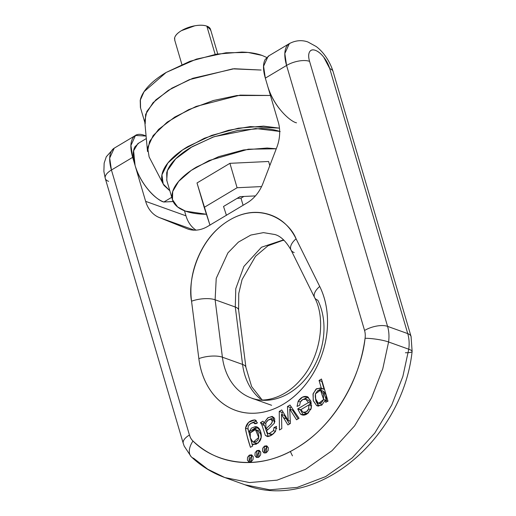 <?xml version="1.0" encoding="UTF-8"?>
<svg xmlns="http://www.w3.org/2000/svg" width="516" height="516" viewBox="0 0 516 516"><rect width="100%" height="100%" fill="white"/><g stroke="black" fill="none" stroke-linecap="round" stroke-linejoin="round"><path stroke-width="0.77" d="M140.565 107.973L140.378 99.601C141.487 95.176 144.274 90.61 148.737 85.908C153.2 81.199 158.999 76.716 166.139 72.459L189.94 61.307L216.507 54.148L241.81 52.071C249.692 52.29 256.413 53.4 261.986 55.399L266.611 57.418L261.986 55.399L248.067 52.458L226.008 52.774L196.415 59.108L166.139 72.459L144.087 91.642L140.217 100.317L140.416 107.476L144.841 122.505M145.209 123.75L145.622 114.352L153.039 102.697L168.28 90.364L189.353 79.651L232.78 68.854L261.096 70.041L234.18 68.725L192.81 78.297L171.931 88.146L155.838 99.878L146.828 111.437L144.719 121.189L147.524 151.53L149.608 141.397L158.593 129.393L174.769 117.061L196.145 106.419L240.146 95.118L270.429 95.473L236.857 95.531L213.379 100.504L188.617 109.682L167.197 122.137L153.142 135.579L147.647 147.621L149.118 156.929L163.191 183.954L161.921 174.834L167.9 162.972L182.625 149.898L204.368 138.256L228.485 130.29L250.286 126.588L279.466 128.149M210.657 30.502A18.686 8.108 163.6 0 0 206.832 26.129L215.153 54.393L206.832 26.129A18.686 8.108 163.6 0 0 181.464 30.644A18.686 8.108 163.6 0 0 174.511 38.771M174.834 40.512L174.647 37.829C175.259 35.391 177.53 32.998 181.464 30.644L194.796 25.8C199.75 24.916 203.762 25.026 206.832 26.129L210.644 29.812M279.466 128.142L263.605 126.13L238.308 128.207L211.734 135.366L187.934 146.518C180.794 150.782 174.995 155.264 170.532 159.966C166.068 164.669 163.282 169.235 162.179 173.66C161.069 178.091 161.721 182.045 164.14 185.521L169.835 190.765L163.191 183.954M166.868 180.671L166.694 172.86C167.726 168.726 170.325 164.462 174.492 160.076C178.659 155.684 184.07 151.498 190.733 147.524L212.947 137.114L237.747 130.432L261.367 128.497C268.72 128.697 274.996 129.735 280.194 131.599M279.672 131.419L255.646 128.51L214.121 136.695L192.191 146.673L175.666 158.876L167.377 170.699L166.726 180.207L172.479 199.737L172.692 191.507L178.678 181.342L191.23 170.415L209.109 160.528L248.306 149.195L276.273 148.795L267.114 148.028L243.5 149.969L218.7 156.645L196.486 167.055C189.824 171.035 184.405 175.214 180.245 179.607C176.079 183.993 173.479 188.256 172.441 192.391C171.409 196.525 172.022 200.214 174.273 203.459C176.53 206.703 180.258 209.264 185.457 211.128L177.569 206.916L172.479 199.737M206.432 214.263L185.457 211.128C190.656 212.992 196.938 214.03 204.291 214.23L206.432 214.263M209.986 225.189L197.009 182.967L229.91 163.327L268.604 161.482L269.81 165.584L268.604 161.482L229.91 163.327L237.096 187.74L261.573 186.579L237.096 187.74L204.194 207.387L209.948 225.073M197.009 182.967L204.194 207.387L237.096 187.74L229.91 163.327L197.009 182.967M226.401 215.249L223.538 206.465L239.992 196.641L255.426 195.912L239.992 196.641L223.538 206.465L226.434 215.365M243.088 205.284L240.991 198.17L243.862 196.461L240.991 198.17L243.088 205.284M237.128 198.357L240.991 198.17L237.128 198.357M333.104 71.608A16.944 7.347 163.6 0 0 329.743 68.596L407.743 333.607A33.895 26.258 109.7 0 1 408.756 349.222A16.944 2.812 7.8 0 1 412.116 351.454A16.944 2.812 -172.2 0 0 408.756 349.222A33.895 26.258 -70.3 0 0 407.743 333.607L387.574 326.37L309.574 61.359C308.387 57.315 308.355 54.212 309.484 52.064C310.606 49.91 312.567 49.33 315.347 50.329C318.133 51.329 320.933 53.612 323.745 57.179L329.743 68.596L407.743 333.607L387.574 326.37A33.895 26.258 109.7 0 1 388.587 341.985L408.756 349.222L402.873 376.403L391.715 405.073L374.732 433.143L352.235 457.885L325.648 476.597L297.281 487.388L269.7 489.807L245.016 484.795L269.7 489.807L297.281 487.388L325.648 476.597L352.235 457.885L374.732 433.143L391.715 405.073L402.873 376.403L408.756 349.222L388.587 341.985L382.704 369.166L371.546 397.836L354.563 425.906L332.065 450.649L305.478 469.354L277.111 480.151L249.531 482.57L224.847 477.558L207.787 469.244L193.706 458.337A16.944 10.152 -46.8 0 1 191.488 457.008A16.944 10.152 -46.8 0 1 192.99 441.019C206.768 453.964 222.918 461.078 241.449 462.362C259.98 463.645 278.247 458.911 296.255 448.159C314.257 437.407 329.434 422.178 341.786 402.454C354.137 382.737 361.897 361.342 365.076 338.27A16.944 13.132 -70.3 0 0 364.567 330.466L286.574 65.455L265.327 78.142C262.947 70.047 262.883 63.849 265.134 59.54L269.171 55.651M314.567 297.5A16.944 8.591 -26.4 0 0 317.83 300.222A63.552 49.239 109.7 0 1 310.026 373.049A63.552 49.239 109.7 0 1 251.118 397.939A63.552 49.239 109.7 0 1 222.402 357.195L242.572 364.431A63.552 49.239 -70.3 0 0 260.257 398.874A63.552 49.239 -70.3 0 1 242.572 364.431L222.402 357.195A16.944 5.882 172.8 0 0 198.847 358.626L191.552 301.215C189.559 285.503 192.113 270.003 199.215 254.73C206.316 239.45 216.307 227.969 229.188 220.28C242.062 212.592 254.814 210.496 267.443 213.992C280.072 217.488 289.618 225.756 296.087 238.805L319.72 286.457C324.274 295.649 326.841 305.911 327.415 317.243C327.995 328.582 326.525 339.928 323.016 351.286C319.501 362.645 314.276 372.952 307.336 382.208C300.396 391.463 292.391 398.797 283.316 404.209C274.248 409.627 264.966 412.613 255.465 413.174C245.964 413.735 237.141 411.82 228.994 407.421C220.842 403.028 214.134 396.559 208.864 388.026C203.594 379.499 200.253 369.695 198.847 358.626A80.496 62.372 -70.3 0 0 283.316 404.209A80.496 62.372 -70.3 0 0 319.72 286.457A16.944 8.591 153.6 0 0 314.567 297.5A16.944 8.591 -26.4 0 1 319.72 286.457L296.087 238.805A16.944 8.591 153.6 0 0 290.934 249.841A16.944 8.591 -26.4 0 1 296.087 238.805C289.276 221.216 261.148 201.105 229.188 220.28C197.177 239.295 187.527 281.968 191.552 301.215L198.847 358.626A16.944 5.882 -7.2 0 1 222.402 357.195L215.114 299.783L216.23 278.363L227.904 252.898L238.379 242.127L250.802 235.064L263.463 232.626L274.776 234.503C280.498 235.96 285.903 241.114 290.992 249.95L314.618 297.609C326.422 319.436 320.43 358.091 300.338 380.021C283.697 399.423 261.922 402.957 251.453 398.062L271.622 405.299M274.776 234.503L263.463 232.626L250.802 235.064L238.379 242.127L227.904 252.898L216.23 278.363L215.114 299.783A16.944 5.882 172.8 0 0 191.552 301.215A16.944 5.882 -7.2 0 1 215.114 299.783L235.283 307.02L242.572 364.431L235.283 307.02A16.944 5.882 -7.2 0 1 238.624 309.993A16.944 5.882 172.8 0 0 235.283 307.02L235.786 288.663L243.92 266.398L261.483 247.229L283.561 239.863L261.483 247.229L243.92 266.398L235.786 288.663L235.283 307.02L215.114 299.783L222.402 357.195A63.552 49.239 109.7 0 0 251.118 397.939M184.489 210.767L185.979 215.83A33.895 26.258 -70.3 0 0 196.035 230.142A33.895 26.258 -70.3 0 1 185.979 215.83L184.489 210.767M146.093 136.037L144.228 135.276C138.662 133.276 134.747 134.431 132.496 138.733C130.238 143.042 130.303 149.24 132.683 157.335L145.641 201.35A33.895 26.258 109.7 0 0 159.309 217.552L194.48 230.175L159.309 217.552L186.986 228.691A33.895 26.258 109.7 0 0 207.78 226.363L247.241 202.807A33.895 26.258 109.7 0 0 262.986 183.315L276.808 147.395A33.895 26.258 109.7 0 0 278.285 122.157L267.72 86.275L278.285 122.157A33.895 26.258 109.7 0 1 276.808 147.395L262.986 183.315A33.895 26.258 109.7 0 1 247.241 202.807L207.78 226.363A33.895 26.258 109.7 0 1 187.721 228.975A33.895 26.258 109.7 0 1 186.986 228.691L159.309 217.552A33.895 26.258 109.7 0 1 145.641 201.35L185.979 215.83L145.641 201.35L135.082 165.475C132.696 157.38 132.638 151.182 134.889 146.873L138.92 142.984M296.513 122.814C290.96 121.873 274.377 108.063 267.72 86.275L265.327 78.142L267.72 86.275C270.1 94.37 274.106 101.981 279.724 109.115M173.163 201.55L163.869 202.008C158.302 200.008 152.704 195.441 147.086 188.308C141.461 181.174 137.462 173.563 135.082 165.475C141.739 187.256 158.315 201.066 163.869 202.008L173.144 201.504M171.757 197.299L163.869 202.008L171.757 197.299M146.325 138.559L137.875 143.609L133.618 150.801L135.082 165.475L132.683 157.335L111.437 170.016L189.436 435.027A16.944 13.132 -70.3 0 0 192.99 441.019A16.944 10.152 133.2 0 0 191.352 456.879M411.149 336.819A16.944 7.347 163.6 0 0 411.084 336.561A16.944 7.347 163.6 0 0 407.743 333.607A16.944 7.347 -16.4 0 1 411.104 336.619M412.116 351.454A16.944 2.812 7.8 0 1 405.415 352.75M242.572 364.431A16.944 5.882 -7.2 0 1 245.919 367.405A16.944 5.882 172.8 0 0 242.572 364.431M290.334 451.474L292.43 455.841M327.957 401.042L325.751 402.357L325.151 400.306L321.726 405.183L316.618 405.563L317.314 405.886L321.726 405.183L325.151 400.306L327.95 401.313L325.151 400.306L325.751 402.357L327.957 401.042L321.474 379.021L327.957 401.042M307.91 413.342L306.046 413.374L302.982 412.29L306.046 413.374L307.923 413.335M310.761 409.685L308.626 408.917C307.523 411.491 305.73 412.639 303.24 412.368L300.86 409.678L303.24 412.368L306.465 411.697L308.626 408.917L308.936 404.86L308.626 408.917L310.761 409.685M253.504 422.546L255.007 423.868L257.478 422.875L254.704 419.914L255.865 420.327L254.704 419.914C249.744 420.372 246.68 423.114 245.506 428.145C246.313 433.524 247.957 439.916 250.441 447.327L252.672 445.992L252.111 444.083L253.769 444.624L252.169 444.05L252.963 444.424L258.258 442.915L261.122 437.413L260.328 430.841L256.665 426.9L248.835 432.04L250.402 432.602L248.835 432.04C247.88 429.441 247.764 427.364 248.486 425.803C247.764 427.364 247.88 429.441 248.835 432.04L251.44 428.093L255.265 426.642C257.89 426.68 259.722 428.493 260.754 432.066C261.793 435.685 261.406 438.8 259.587 441.425L256.059 444.308L252.111 444.083L252.672 445.992L250.441 447.327L248.022 439.116C246.267 433.163 245.429 429.499 245.506 428.145L248.615 422.34L254.704 419.914L257.478 422.875L255.007 423.868L253.504 422.546L250.628 423.533L248.486 425.803C249.712 423.836 251.389 422.746 253.504 422.546L256.633 423.636M289.728 409.065L290.405 423.462L287.915 424.952L281.497 414.387L281.807 428.596L279.446 430.009L279.246 411.426L281.755 409.93L288.167 420.495L290.308 421.211L288.225 420.463L287.464 406.524L289.986 405.015L299.054 418.302L296.539 419.798L289.728 409.065L292.527 410.065L298.106 418.863L292.527 410.065L289.728 409.065L290.405 423.462L287.915 424.952L283.542 417.767L286.341 418.773L284.303 415.386L286.341 418.773L283.542 417.767L281.497 414.387L281.807 428.596L279.446 430.009L279.246 411.426L282.046 412.432L282.962 411.884L282.046 412.432L282.065 414.587L282.046 412.432L279.246 411.426L281.755 409.93L288.167 420.495L290.308 421.262L288.167 420.495L287.464 406.524L290.263 407.53L291.288 406.918L290.263 407.53L290.36 409.291L290.263 407.53L287.464 406.524L289.986 405.015L299.054 418.302L296.539 419.798L289.728 409.065M318.03 406.073L316.618 405.563L313.218 400.5L313.173 393.579L316.605 388.696L321.345 388.251L324.145 389.251L321.855 381.472L322.145 381.298L321.855 381.472L324.08 389.296L321.281 388.29L324.145 389.251L321.345 388.251L319.056 380.466L321.474 379.021L319.056 380.466L321.855 381.472L319.056 380.466L321.345 388.251L320.533 387.929L316.011 389.141L313.019 394.134L313.315 400.816L316.618 405.563L318.03 406.073M255.446 429.557L258.684 437.497L253.311 442.128L252.853 441.922L256.413 441.573L257.832 440.045C259.045 438.02 259.084 435.523 257.948 432.563C257.058 430.228 255.755 429.177 254.04 429.396L250.273 432.93L255.446 429.557L258.252 430.557L261.257 435.201M256.071 443.121L257.89 443.212L256.117 443.134L253.311 442.128M270.965 419.276L270.965 419.276C275.338 421.159 268.83 426.119 265.94 428.751L267.998 429.486L265.94 428.751L265.83 422.901L265.94 428.751L271.371 423.817L272.345 421.166L270.965 419.276L268.243 420.076L265.83 422.901C267.365 420.327 269.075 419.115 270.965 419.276L273.899 420.321L274.97 421.443M307.478 396.714L310.884 401.08L311.348 407.846L308.026 413.252L301.937 414.858L300.389 413.967L303.363 415.109L300.389 413.967L297.719 408.943L300.88 409.736L300.525 409.949L303.189 414.974L300.525 409.949L297.719 408.943L308.413 402.557L305.878 399.332L302.873 399.507L300.377 401.938L299.661 405.266L297.068 406.408L298.164 401.261L302.589 397.088L307.478 396.714L311.019 401.519L311.135 408.666L306.962 414C304.498 415.509 302.305 415.503 300.389 413.967L297.719 408.943L308.413 402.557L311.219 403.564L308.678 400.339L305.878 399.332L308.413 402.557L311.219 403.564L309 404.886L311.219 403.564L308.678 400.339L305.878 399.332C303.679 398.72 301.847 399.584 300.377 401.938L299.661 405.266L297.068 406.408L298.164 401.261L300.325 402.035L298.164 401.261C300.899 397.243 304.001 395.727 307.478 396.714L307.123 396.565M305.382 398.094L308.458 397.307L303.543 399.242M266.566 430.873L268.488 429.08L266.566 430.873L267.843 433.356L269.152 433.595L273.48 430.641L274.022 427.5L276.486 426.429L275.563 431.299L271.745 435.027L267.469 436.581L265.385 435.42L261.709 424.494L260.393 422.681L262.934 421.166L264.011 422.83L267.714 417.934L272.029 416.386L274.68 418.67L274.506 423.043L268.488 429.08L274.506 423.043L272.719 416.547L268.152 417.625L264.011 422.83L262.934 421.166L260.393 422.681L263.192 423.688L264.398 422.972L263.192 423.688L264.508 425.5L261.709 424.494L265.385 435.42L267.469 436.581C270.436 436.284 273.138 434.524 275.563 431.299L276.486 426.429L274.022 427.5L273.48 430.641L269.152 433.595L267.843 433.356L266.566 430.873M252.118 456.138L249.318 455.131L251.576 454.841L251.26 461.723L249.002 462.013L249.318 455.131L251.66 454.867L253.195 456.692L253.027 459.53L251.26 461.723L248.918 461.988L247.383 460.162L247.545 457.324L249.318 455.131L252.118 456.138A3.812 2.954 -70.3 0 0 250.183 461.169A3.812 2.954 -70.3 0 0 250.576 462.033M267.236 447.114L264.437 446.108L266.695 445.811L266.372 452.7L264.115 452.99L264.437 446.108L266.772 445.843L268.314 447.669L268.146 450.507L266.372 452.7L264.037 452.958L262.496 451.139L262.663 448.301L264.437 446.108L267.236 447.114A3.812 2.954 -70.3 0 0 265.301 452.145A3.812 2.954 -70.3 0 0 265.695 453.003M259.677 451.623L256.878 450.616L259.135 450.326L258.819 457.208L256.555 457.505L256.878 450.616L259.219 450.358L260.754 452.177L260.586 455.015L258.819 457.208L256.478 457.473L254.943 455.647L255.104 452.809L256.878 450.616L259.677 451.623A3.812 2.954 -70.3 0 0 257.742 456.654A3.812 2.954 -70.3 0 0 258.135 457.518M266.05 430.267L268.262 436.542L265.385 435.42L268.185 436.426L264.508 425.5L261.709 424.494L260.393 422.681L263.192 423.688L264.508 425.5M272.622 434.44L270.648 434.362L271.958 434.601L269.152 433.595L272.622 434.44M270.519 418.94L273.951 417.386M273.873 420.308L274.976 421.417M289.521 423.991L286.341 418.773L289.521 423.991M265.611 423.404L264.011 422.83L265.611 423.404M320.488 390.186L323.287 391.192L326.435 400.506L323.635 399.5L323.332 394.05L320.946 390.393L317.772 390.593L315.463 393.818L320.488 390.186L323.635 399.5L318.72 403.293L318.12 403.002L321.384 402.906L323.635 399.5L326.435 400.506L326.138 395.056L323.745 391.399M276.821 428.506L274.022 427.5L276.821 428.506M275.525 431.37L273.48 430.641L275.525 431.37M306.046 413.374L303.24 412.368M319.404 389.703L322.571 388.754L318.836 390.128M315.489 398.229L318.759 406.131L316.024 401.506L315.489 398.229M321.681 404.351L318.72 403.293M250.273 432.93L250.318 437.871L252.853 441.922C250.344 439.567 249.486 436.575 250.273 432.93M284.303 415.386L281.497 414.387L284.303 415.386M258.032 427.648L254.246 429.099M256.504 420.901L252.208 422.72M248.306 429.151L245.506 428.145L248.306 429.151M315.463 393.818L315.676 398.971L318.12 403.002C315.753 400.706 314.87 397.642 315.463 393.818M308.323 400.21L308.678 400.339M308.497 400.268L305.878 399.332M311.735 405.866L308.936 404.86L300.86 409.678L308.936 404.86L311.735 405.866M255.317 420.056L254.704 419.914M267.843 433.356L270.965 434.524M248.306 430.041L252.569 446.05L248.396 430.415M252.169 422.733L256.491 420.888M259.032 430.97L257.923 430.447M261.257 435.156L260.748 433.569M134.65 135.966L114.23 148.156L109.689 158.089L111.437 170.016L132.683 157.335L130.935 145.409L135.476 135.469L146.093 136.05M289.366 43.589L268.12 56.276L263.579 66.216L265.327 78.142L286.574 65.455L284.826 53.529L289.366 43.589L290.082 43.215A33.895 15.59 59.2 0 0 289.328 43.615A33.895 15.59 59.2 0 0 286.574 65.455A16.944 7.347 -16.4 0 1 309.574 61.359A16.944 7.798 -120.8 0 1 315.347 50.329A16.944 7.798 -120.8 0 1 329.743 68.596A16.944 7.347 -16.4 0 1 333.091 71.55C329.298 59.546 322.01 50.697 316.069 46.453L307.994 42.035C304.898 40.816 297.706 39.132 289.341 43.634M183.238 443.347A16.944 7.347 -16.4 0 1 189.436 435.027L111.437 170.016A16.944 7.347 163.6 0 0 105.245 178.336M191.468 456.989C201.298 466.206 212.424 473.062 224.847 477.558L249.531 482.57L277.111 480.151L305.478 469.354L332.065 450.649L354.563 425.906L371.546 397.836L382.704 369.166L388.587 341.985A16.944 2.812 -172.2 0 0 365.076 338.27C361.219 374.274 336.69 424.726 296.255 448.159C256.175 472.798 213.721 462.342 192.99 441.019A16.944 13.132 109.7 0 1 189.436 435.027A16.944 7.347 163.6 0 0 183.257 443.412A16.944 7.347 163.6 0 0 183.361 443.715M108.605 181.348A16.944 7.347 -16.4 0 1 105.258 178.401A16.944 7.347 -16.4 0 1 111.437 170.016A33.895 15.59 -120.8 0 1 114.197 148.176M365.076 338.27A16.944 2.812 7.8 0 1 388.587 341.985A33.895 26.258 -70.3 0 0 387.574 326.37A16.944 7.347 163.6 0 0 364.567 330.466A16.944 13.132 109.7 0 1 365.076 338.27M364.567 330.466A16.944 7.347 -16.4 0 1 387.574 326.37L309.574 61.359A16.944 7.347 163.6 0 0 286.574 65.455L364.567 330.466M294.197 252.563A16.944 8.591 -26.4 0 1 290.934 249.841M174.66 39.913L181.89 64.481M210.515 29.36L217.746 53.935M224.847 477.558L245.016 484.795C315.599 512.704 402.564 439.535 412.116 351.441M411.078 336.535L333.084 71.524M412.123 351.377L411.071 336.561M284.064 240.333L282.568 240.482L267.978 245.777L255.536 256.284L242.088 279.511L238.747 293.494L238.618 309.935L245.913 367.347L251.653 386.639L262.167 399.939M257.49 427.196L256.665 426.9M105.264 178.42L183.264 443.431M105.193 178.143L103.877 171.383L104.155 163.127L106.283 156.767L113.604 148.576M183.264 443.405L184.199 446.121L191.146 456.666"/></g></svg>
